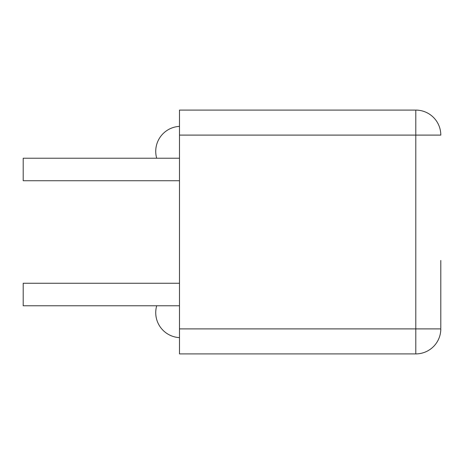 <?xml version="1.0" encoding="UTF-8"?>
<svg xmlns="http://www.w3.org/2000/svg" width="464" height="464" viewBox="0 0 464 464"><rect width="100%" height="100%" fill="white"/><g stroke="black" fill="none" stroke-linecap="round" stroke-linejoin="round"><path stroke-width="0.7" d="M179.487 305.77L23.2 305.77L23.2 283.26L179.487 283.26M179.487 180.74L23.2 180.74L23.2 158.23L179.487 158.23M440.8 261.841L440.8 327.068M440.8 328.228L440.8 260.472M415.796 353.904A25.004 25.004 0 0 0 440.8 328.901L415.796 328.901L415.796 353.904L179.487 353.904L179.487 135.099L440.8 135.099A25.004 25.004 0 0 0 415.796 110.096L179.487 110.096L179.487 135.099M415.796 110.096L415.796 328.901L179.487 328.901M156.699 305.77A25.004 25.004 0 0 0 179.487 337.618M179.487 126.382A25.004 25.004 0 0 0 156.699 158.23"/></g></svg>
